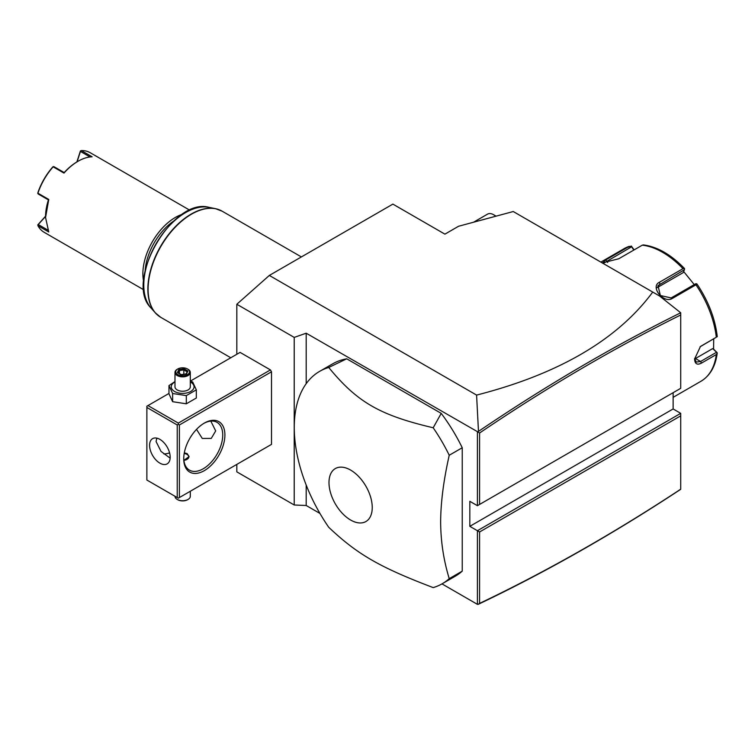 <?xml version="1.0" encoding="UTF-8"?>
<svg xmlns="http://www.w3.org/2000/svg" width="755" height="755" viewBox="0 0 755 755"><rect width="100%" height="100%" fill="white"/><g stroke="black" fill="none" stroke-linecap="round" stroke-linejoin="round"><path stroke-width="1.13" d="M236.825 354.274L236.825 304.265L269.337 275.433L392.883 204.114L444.903 234.144L458.559 226.264L513.249 211.532L652.745 292.072C617.382 339.75 558.662 374.084 476.584 395.091L478.481 431.398L477.972 431.973L479.585 433.011L479.585 504.434L680.717 388.315L680.717 314.977C613.636 348.244 546.582 387.589 479.585 433.011M236.825 304.265L294.224 337.4L294.224 504.991L236.825 471.856L236.825 464.391M294.224 337.4L306.19 333.2L306.19 383.7M477.972 431.973L306.19 333.2M476.584 395.091L269.337 275.433M270.422 444.997L271.507 444.374L271.507 371.79L270.422 369.912L240.081 352.396L190.307 381.133M294.224 504.991L306.19 505.491L319.95 513.438M477.972 604.434L479.585 603.396C546.582 571.441 613.636 533.37 680.717 489.183L680.717 489.306C613.268 533.794 545.856 572.092 478.481 604.217L477.415 604.349L441.977 583.879M680.717 413.344L680.717 415.845L479.585 531.973L477.415 530.718L680.717 413.344L673.13 408.955L673.13 392.694M652.745 292.072L659.54 295.998L680.717 312.778C613.268 346.186 545.856 385.72 478.481 431.398M495.752 216.241A12.259 7.078 -120 0 0 493.666 214.75A12.259 7.078 -120 0 0 487.541 214.137L473.527 222.225M493.666 214.75L496.101 216.156M680.717 312.778L680.717 314.977M477.415 432.058L477.415 505.69L479.585 504.434M477.415 505.69L469.827 501.311L469.827 526.339L673.13 408.955M477.415 604.349L477.415 530.718L469.827 526.339M680.717 489.183L680.717 415.845M479.585 531.973L479.585 603.396M306.19 485.021L306.19 505.491M462.239 447.743L462.239 571.139A122.612 70.791 60 0 1 455.274 576.207L442.27 583.719A122.612 70.791 -120 0 0 449.234 578.651C443.591 560.144 440.731 541.231 440.646 521.913C440.731 502.49 443.6 480.265 449.234 455.256A122.612 70.791 -120 0 0 433.191 427.774L441.222 413.372A122.612 70.791 60 0 1 462.239 447.743L449.234 455.256M346.715 358.814L328.736 367.477A122.612 70.791 -120 0 0 319.658 371.347L332.662 363.844A122.612 70.791 60 0 1 346.715 358.814L441.222 413.372M319.658 371.347A122.612 70.791 -120 0 0 294.261 427.481A122.612 70.791 -120 0 0 328.736 527.292C357.323 554.349 379.633 567.231 433.191 587.598A122.612 70.791 -120 0 0 442.27 583.719M462.239 571.139L449.234 578.651M328.991 482.568A30.577 17.658 -120 0 0 350.622 520.025A30.577 17.658 -120 0 0 372.243 507.539A30.577 17.658 -120 0 0 350.622 470.082A30.577 17.658 -120 0 0 328.991 482.568M433.191 427.774C379.633 415.137 357.323 402.255 328.736 367.477M673.13 397.338L700.951 381.275A76.633 44.243 -120 0 0 716.306 354.539L701.442 363.127C697.167 365.297 694.883 363.938 694.591 359.031L700.461 346.479L716.306 337.249A76.633 44.243 -120 0 0 695.959 284.805L672.422 298.395C663.673 304.067 649.791 286.692 659.455 282.257L682.982 268.667A76.633 44.243 -120 0 0 642.288 245.177L618.76 258.757L602.547 262.863L605.784 259.918L629.321 246.328A76.633 44.243 -120 0 0 624.319 248.546L600.838 262.108M716.306 354.539L717.25 352.925L716.788 352.302L717.25 352.925C715.57 366.222 710.144 375.669 700.951 381.275M713.72 338.882L713.569 349.112L712.673 348.593L717.25 352.925M716.438 352.33L700.583 361.485L696.242 362.089L694.6 358.502M700.083 346.781L716.306 337.249M634.115 249.896L631.34 246.055L624.319 248.546M713.569 349.112L716.788 352.302M712.673 348.593L695.459 358.531A9.192 5.313 -60 0 1 694.638 358.946M697.082 284.173C708.36 301.075 715.079 318.45 717.231 336.277L717.25 336.777M695.959 284.805L696.686 283.786L697.167 284.644M672.422 298.395L671.138 297.942L695.666 283.776L696.686 283.786M671.138 297.942L660.342 295.507L658.011 285.598L684.408 269.761L684.568 268.714L682.982 268.667M642.288 245.177L643.449 244.969M604.104 262.966L631.595 246.791L631.34 246.055M631.595 246.791L633.813 250.065M683.662 271.536L694.251 284.597M657.152 287.674A9.192 7.248 -144.9 0 1 657.312 287.57L683.199 272.63L684.408 269.761M270.422 369.912L178.303 423.102L147.961 405.577L168.969 393.449M147.961 405.577L146.876 406.209L146.876 480.038L177.227 497.554L177.227 424.98L146.876 407.455M178.303 423.102L178.303 424.348L179.388 424.98L271.507 371.79M179.388 424.98L179.388 497.554L271.507 444.374M224.905 434.984A29.124 16.808 -60 0 1 204.312 470.648A29.124 16.808 -60 0 1 183.729 458.766L183.729 458.766A29.124 16.808 -60 0 1 204.312 423.102A29.124 16.808 -60 0 1 224.905 434.984M179.388 497.554L178.303 498.177L177.227 497.554M177.227 424.98L178.303 424.348M170.177 457.2A14.562 8.409 60 0 1 167.166 463.863A14.562 8.409 60 0 1 155.945 459.965A14.562 8.409 60 0 1 149.584 445.308A14.562 8.409 60 0 1 152.604 438.646A14.562 8.409 60 0 1 163.826 442.543A14.562 8.409 60 0 1 170.177 457.2M156.804 438.136L156.087 441.562L161.023 451.424L170.149 458.153M203.765 423.423A27.586 15.93 -60 0 1 217.025 422.356A27.586 15.93 -60 0 1 222.734 434.984A27.586 15.93 -60 0 1 210.702 462.749A27.586 15.93 -60 0 1 189.439 470.139A27.586 15.93 -60 0 1 183.729 458.125M210.824 421.12L215.694 430.916L211.268 438.4L202.264 438.447L196.526 429.368M163.797 453.906A27.586 15.93 120 0 0 169.573 452.84M184.305 452.83L187.193 453.642L189.08 456.577L183.89 460.342M183.994 460.342A6.134 3.539 0 0 0 188.533 457.87A6.134 3.539 0 0 0 186.976 454.387A6.134 3.539 0 0 0 184.192 453.462M187.193 454.51L187.193 454.51A6.436 3.718 180 0 1 189.061 456.879M190.307 491.26L190.307 496.309A7.663 4.426 180 0 1 188.061 499.433A7.663 4.426 180 0 1 177.227 499.433L177.227 499.433A7.663 4.426 0 0 1 174.981 496.309L174.981 496.262M177.765 499.744L177.227 499.433L177.765 499.744A6.899 3.983 180 0 0 187.514 499.744L188.061 499.433M174.981 381.539L168.969 385.607L168.969 393.799L172.631 401.688L186.306 403.802L196.319 398.027L196.319 389.835L192.657 381.936L190.307 381.228M186.306 403.802L186.306 395.611L196.319 389.835M172.631 401.688L172.631 393.497L186.306 395.611M168.969 385.607L172.631 393.497M174.981 381.936A11.4 6.578 0 0 0 174.584 391.468A11.4 6.578 0 0 0 190.704 391.468A11.4 6.578 0 0 0 190.704 382.153A11.4 6.578 0 0 0 190.307 381.936M190.307 372.423A7.663 4.426 0 0 1 185.57 376.509A7.663 4.426 0 0 1 177.227 375.546A7.663 4.426 180 0 1 174.981 372.423L174.981 386.805A7.663 4.426 0 0 0 177.227 389.939A7.663 4.426 0 0 0 185.57 390.901A7.663 4.426 0 0 0 190.307 386.805L190.307 372.423A7.663 4.426 0 0 0 188.061 369.289L187.514 368.978L188.061 369.289M174.981 372.423A7.663 4.426 180 0 1 177.227 369.289A7.663 4.426 180 0 1 177.51 369.138M177.765 374.612A6.899 3.983 180 0 1 177.765 368.978A6.899 3.983 180 0 1 187.514 368.978A6.899 3.983 0 0 1 187.514 374.612A6.899 3.983 0 0 1 177.765 374.612M181.238 374.829L186.485 374.008L187.891 370.979L184.05 368.761L178.793 369.572L177.387 372.602L181.464 374.961M177.387 372.602L178.265 373.112M178.793 369.572L179.435 370.582L178.359 372.904M184.05 368.761L183.814 369.903L179.435 370.582L179.435 373.527M187.891 370.979L185.947 373.942M186.485 374.008L185.843 374.282L186.485 374.008M183.814 374.272L183.814 369.903L186.976 371.734M173.801 220.988A44.441 25.661 120 0 0 145.149 270.611M182.531 214.231A45.979 26.548 120 0 0 142.865 273.754A45.979 26.548 120 0 0 143.667 281.549M189.826 210.23L90.213 152.718A45.979 26.548 120 0 0 81.304 150.566L92.148 156.823A45.979 26.548 120 0 0 78.058 161.249A45.979 26.548 120 0 0 63.977 173.084L53.143 166.827A45.979 26.548 120 0 0 37.92 193.195L48.764 199.452L45.555 217.563L48.764 231.974L37.92 225.717A45.979 26.548 120 0 0 44.234 232.351L143.846 289.863M48.764 199.452L48.424 199.896L38.241 194.016L37.92 193.195M45.555 217.204A45.064 26.019 -60 0 1 48.424 199.896M76.868 161.947L80.379 151.038L81.304 150.566M90.034 156.974L80.436 151.444L80.54 150.811M78.058 161.249L77.416 161.627A45.055 26.019 120 0 0 64.194 172.574L63.977 173.084M53.143 166.827L54.011 166.695L64.194 172.574M53.246 166.572L52.775 166.968A45.055 26.019 -60 0 0 37.854 192.808L37.75 193.412M37.92 225.717L38.241 224.528L47.839 230.077M38.241 224.528L45.555 216.459M37.75 224.924L45.555 216.185M77.104 161.806L80.436 151.444M701.442 363.127L700.583 361.485L695.459 358.531M701.442 345.828L700.583 346.469M659.455 282.257L659.879 283.927L657.312 287.57M605.784 259.918L607.662 262.485M301.387 256.936L222.102 211.164A61.306 35.391 120 0 0 174.867 227.595A61.306 35.391 120 0 0 148.103 289.288A61.306 35.391 120 0 0 160.806 317.355L155.303 312.834A61.249 35.362 -60 0 1 160.551 246.413A61.249 35.362 -60 0 1 215.439 208.663A61.249 35.362 -60 0 1 218.969 209.692M157.955 315.373A61.249 35.362 -60 0 1 155.303 312.834L150.972 307.946A59.145 34.145 120 0 1 156.04 243.818A59.145 34.145 120 0 1 209.05 207.361L215.439 208.663L222.102 211.164M684.511 268.535C671.006 254.548 657.237 246.668 643.213 244.894M177.765 368.978L177.227 369.289M186.107 373.914L181.37 374.65L178.01 372.696M230.794 357.757L160.806 317.355M209.05 207.361C172.904 196.828 123.782 281.917 150.972 307.946"/></g></svg>
